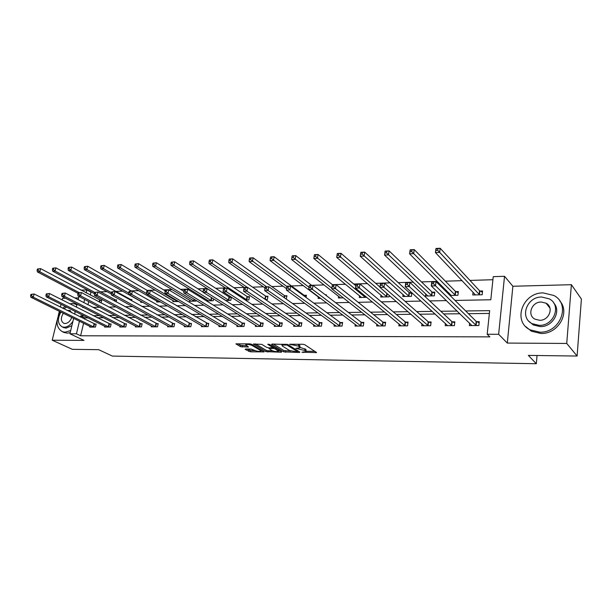 <?xml version="1.0" encoding="UTF-8"?>
<svg xmlns="http://www.w3.org/2000/svg" width="612" height="612" viewBox="0 0 612 612"><rect width="100%" height="100%" fill="white"/><g stroke="black" fill="none" stroke-linecap="round" stroke-linejoin="round"><path stroke-width="0.92" d="M301.953 352.229L316.588 352.581L304.768 344.717L302.879 344.273L289.568 344.258L298.602 346.178L299.979 347.754L295.871 348.389L305.702 350.707L306.061 351.617L301.953 352.229M245.611 349.016L245.19 349.406L250.446 351.823L264.162 351.892L251.647 344.281L249.803 343.852L235.949 343.852L240.424 346.644L248.441 347.019L245.756 344.686C247.508 344.181 249.658 344.472 252.205 345.535L260.368 350.362L260.75 351.127C259.021 351.609 256.895 351.334 254.378 350.286L251.218 349.085L245.611 349.016M83.592 323.228L80.616 335.774L76.439 333.785L69.929 333.777L73.654 318.332M577.108 356.046L566.743 343.447L571.386 284.695L581.4 299.046L577.108 356.046L528.332 355.396L536.319 363.735L112.379 356.085L98.677 349.674L72.346 349.33L52.211 340.211L84.012 340.41L69.929 333.777M571.386 284.695L512.879 286.255L507.294 343.072L566.743 343.447M507.294 343.072L498.642 334.282L487.183 334.267L489.661 310.651L465.671 310.957M80.616 335.774L489.829 336.875L487.183 334.267M283.731 351.869L299.306 352.474L299.842 352.084L287.908 344.579L272.08 344.028L271.598 344.441L283.731 351.869L283.953 350.561L290.723 351.043M281.222 352.237L265.99 351.64L253.49 343.998L261.729 344.365L266.755 347.394L268.591 347.815L273.059 347.746L267.719 344.288L269.349 344.304L281.711 351.846L281.222 352.237L281.329 351.609M65.484 298.228L62.523 298.304L62.126 299.941M61.055 304.294L60.366 307.071M59.333 311.279L58.239 315.731M57.168 320.076L52.211 340.211M536.319 363.735L537.045 355.511M489.371 313.436L468.409 313.673M459.949 313.765L443.692 313.948M435.14 314.04L419.687 314.216M411.057 314.308L396.377 314.469M387.671 314.568L373.718 314.721M364.951 314.82L351.693 314.966M342.873 315.065L330.273 315.203M321.399 315.302L309.435 315.44M300.515 315.532L289.155 315.662M280.197 315.761L269.402 315.884M260.414 315.983L250.17 316.098M241.151 316.197L231.435 316.305M222.393 316.404L213.167 316.503M204.11 316.603L195.366 316.702M186.285 316.802L178 316.894M168.904 316.993L161.063 317.085M151.96 317.184L144.531 317.268M135.42 317.368L128.39 317.444M119.279 317.552L112.639 317.62M103.52 317.72L97.247 317.789M88.136 317.896L84.846 317.926L84.563 319.127M469.626 323.151L469.35 325.576L478.844 325.538L479.265 321.66L476.694 321.675M445.444 323.457L445.176 325.676L454.395 325.638L454.838 321.813L452.344 321.828M421.943 323.725L421.691 325.768L430.641 325.729L431.108 321.958L428.683 321.973M399.108 323.978L398.856 325.859L407.561 325.821L408.051 322.103L405.695 322.119M376.908 324.199L376.655 325.944L385.124 325.913L385.629 322.249L383.341 322.264M355.304 324.406L355.059 326.035L363.298 325.997L363.826 322.386L361.6 322.402M334.282 324.597L334.045 326.12L342.062 326.081L342.605 322.516L340.44 322.532M313.818 324.773L313.589 326.196L321.392 326.165L321.958 322.646L319.847 322.662M293.898 324.941L293.668 326.28L301.272 326.25L301.846 322.776L299.788 322.792M274.482 325.094L274.268 326.357L281.665 326.326L282.262 322.899L280.258 322.914M255.571 325.24L255.357 326.433L262.571 326.403L263.175 323.021L261.225 323.029M237.127 325.377L236.921 326.502L243.951 326.479L244.57 323.136L242.666 323.151M219.15 325.507L218.943 326.578L225.805 326.548L226.432 323.251L224.573 323.258M201.608 325.638L201.409 326.647L208.103 326.617L208.738 323.358L206.933 323.373M184.495 325.752L184.304 326.716L190.829 326.686L191.48 323.473L189.712 323.48M167.795 325.867L167.604 326.785L173.976 326.754L174.634 323.58L172.913 323.587M151.485 325.974L151.302 326.846L157.521 326.823L158.194 323.679L156.511 323.687M135.566 326.074L135.382 326.907L141.456 326.885L142.137 323.779L140.492 323.794M120.006 326.173L119.83 326.976L125.766 326.953L126.455 323.878L124.848 323.893M104.813 326.265L104.637 327.038L110.435 327.015L111.132 323.978L109.556 323.985M89.956 326.357L89.78 327.091L95.457 327.068L96.153 324.069L94.615 324.077M492.912 279.715L469.985 280.418M462.006 280.663L445.375 281.183M437.32 281.428L421.469 281.918M413.36 282.17L398.251 282.637M390.089 282.889L375.692 283.333M367.475 283.586L353.744 284.014M345.489 284.266L332.408 284.672M324.115 284.932L311.638 285.314M303.315 285.575L291.427 285.942M283.073 286.194L271.743 286.546M263.367 286.806L252.572 287.143M244.173 287.403L233.891 287.716M225.476 287.977L215.676 288.283M207.254 288.543L197.921 288.826M189.49 289.086L180.609 289.361M172.171 289.621L163.71 289.889M155.272 290.149L147.217 290.394M138.779 290.654L131.121 290.891M122.683 291.151L115.4 291.381M106.962 291.641L100.039 291.855M91.616 292.115L90.966 292.138L90.262 295.099M88.732 301.555L87.96 304.814M473.053 292.337L472.755 294.976L482.164 294.77L482.577 290.968L480.03 291.029M450.057 295.481L457.914 295.305L458.35 291.557L455.871 291.618M449.055 293.094L448.91 294.341M425.738 293.806L425.455 296.032L434.344 295.833L434.803 292.138L432.401 292.192M411.792 292.697L409.573 292.75M411.899 292.796L411.432 296.338L402.795 296.529L403.071 294.479M389.339 295.512L389.156 296.835L380.748 297.019L381.016 295.114M359.565 295.726L359.298 297.501L366.718 297.333M338.681 296.3L338.421 297.96L343.332 297.853M326.28 295.542L326.395 294.785L325.324 294.808M318.347 296.858L318.095 298.411L320.634 298.358M306.054 297.44L306.413 295.275L304.371 295.321M286.309 299.115L286.936 295.749L284.947 295.795M265.524 299.582L267.368 299.536L267.964 296.216L266.021 296.262M245.305 300.025L248.855 299.949L249.459 296.667L247.569 296.713M231.29 297.111L229.569 297.149M231.397 297.18L230.8 300.347L225.629 300.461M213.55 298.87L213.183 300.737L206.527 300.89L206.741 299.781M196.138 300.416L195.993 301.119L189.498 301.265L189.712 300.217M173.081 300.63L172.875 301.632L178.605 301.509M156.848 301.035L156.641 301.999L160.436 301.907M147.431 299.498L146.857 299.169M140.99 301.433L140.783 302.351L142.741 302.305M131.618 300.737L131.886 299.536L130.287 299.574M116.173 301.884L116.617 299.911L115.056 299.949M101.072 302.963L101.699 300.278L100.169 300.316M78.581 297.876L74.779 297.975M80.96 290.142L86.904 289.95L86.193 292.934M90.966 292.138L86.904 289.95M455.06 300.438L490.809 299.758L493.234 276.662L504.525 276.295L498.642 334.282M512.879 286.255L504.525 276.295M74.649 314.185L75.307 311.447M76.339 307.163L77.066 304.156M78.137 299.719L78.925 296.415M84.012 315.823L80.715 315.861L80.424 317.07M79.445 321.185L76.439 333.785M457.164 311.064L440.824 311.271M432.233 311.386L416.703 311.584M408.036 311.692L393.279 311.883M384.543 311.99L370.52 312.174M361.723 312.281L348.404 312.449M339.545 312.564L326.892 312.724M317.988 312.839L305.969 312.992M297.019 313.107L285.613 313.252M276.624 313.367L265.792 313.505M256.772 313.619L246.491 313.749M237.441 313.864L227.687 313.987M218.622 314.109L209.373 314.224M200.277 314.339L191.51 314.453M182.407 314.568L174.091 314.675M164.98 314.79L157.108 314.889M147.982 315.004L140.53 315.103M131.404 315.218L124.358 315.31M115.224 315.425L108.561 315.509M99.427 315.624L93.139 315.708M82.804 307.102L82.697 307.568L83.683 307.553M92.886 307.377L99.603 307.247M108.821 307.071L115.928 306.933M125.146 306.757L132.666 306.612M141.885 306.436L149.833 306.283M159.043 306.107L167.443 305.946M176.646 305.77L185.52 305.602M194.715 305.426L204.071 305.243M213.251 305.067L223.128 304.883M232.292 304.707L242.704 304.508M251.846 304.332L262.823 304.118M271.942 303.95L283.509 303.728M292.59 303.552L304.784 303.315M313.834 303.147L326.678 302.902M335.682 302.726L349.215 302.466M358.165 302.297L372.425 302.022M381.314 301.854L396.331 301.563M405.159 301.395L420.972 301.089M429.731 300.928L446.385 300.607M84.64 299.413L83.859 302.688M84.846 317.926L80.715 315.861M306.145 351.104L305.916 349.368L305.702 350.707M300.14 347.432L305.916 349.368M300.064 347.226L299.826 345.466L299.605 346.813M297.524 344.235L299.826 345.466M306.207 351.234L315.004 351.349M273.35 344.043L283.953 350.561M297.669 351.127L298.335 351.135M297.103 351.885L297.47 351.609L286.982 345.03L281.918 345.076L282.331 346.032L289.553 350.508L297.103 351.885M280.181 350.913L278.452 350.89L278.644 349.972M272.585 350.814L268.018 350.76L267.788 352.053M255.418 343.898L266.22 350.347L268.018 350.76M271.889 350.485C274.421 351.548 276.586 351.823 278.376 351.319L275.224 348.855L273.396 348.435L268.936 348.496L271.889 350.485M274 347.134L273.396 348.435M273.174 347.111L273.625 347.119M260.98 349.834L260.819 350.745M237.923 343.76L240.661 345.352L246.72 345.803M247.003 349.031L250.683 350.538L255.02 350.6M260.834 350.668L262.464 350.691M436.019 250.407L437.71 250.323L437.917 248.671L436.226 248.755L435.446 252.595L435.958 248.48L440.173 248.265L439.661 252.396L435.446 252.595L475.21 294.624M482.447 292.184L479.548 290.738L440.173 248.265L437.917 248.671M479.617 294.823L437.71 250.323M433.548 283.746L433.755 282.055L432.057 282.109L431.843 283.8L433.548 283.746L435.522 285.819L431.269 285.934L431.797 281.727L436.05 281.597L435.522 285.819L476.274 325.546M471.906 325.569L431.269 285.934L431.843 283.8M433.755 282.055L436.05 281.597L476.205 321.399L479.142 322.776M432.057 282.109L431.797 281.727M539.746 332.155C560.301 333.142 571.287 304.095 553.799 295.474L543.204 292.903C522.579 292.459 512.221 321.468 530.199 329.876L539.746 332.155M525.708 326.578L531.377 331.199L540.893 333.479C558.029 334.259 570.606 312.556 559.781 300.966M553.615 302.863C561.747 311.125 552.758 327.114 540.235 326.601L533.259 324.934L529.02 321.369M539.172 325.362C554.021 326.005 561.893 305.028 549.224 298.84L541.681 297.019C526.802 296.659 519.251 317.605 532.18 323.687L539.172 325.362M541.237 302.014C531.652 301.754 526.748 315.257 535.049 319.189L539.623 320.283C549.193 320.665 554.227 307.147 546.034 303.177L541.237 302.014M546.631 303.537L546.248 303.445M60.19 311.699C55.417 321.224 56.166 327.902 62.439 331.727L65.124 332.194L70.709 330.541M76.86 305.005L75.085 304.003L72.078 303.498L69.791 303.835M63.365 332.163L67.175 333.158L70.196 332.66M71.879 325.676L66.104 328.139L63.311 327.405M60.917 312.059C57.191 319.059 57.635 324.008 62.248 326.907L64.214 327.244C67.557 327.053 70.472 325.056 72.95 321.254M75.108 312.296L74.909 311.248M71.864 312.801L69.714 310.429L67.075 310.414M63.334 313.245C60.557 317.903 60.726 321.262 63.832 323.32L65.117 323.541C68.123 323.197 70.342 321.147 71.765 317.399M66.639 307.094L63.824 308.792M65.01 306.275L62.799 308.28M410.101 251.7L411.738 251.616L411.952 249.987L410.315 250.071L409.589 253.85L410.132 249.803L414.217 249.589L413.681 253.651L409.589 253.85L451.228 295.458M458.212 292.712L455.389 291.335L414.217 249.589L411.952 249.987M455.435 295.367L411.738 251.616M384.986 252.947L386.57 252.871L386.799 251.264L385.216 251.348L384.543 255.066L385.109 251.073L389.064 250.874L388.505 254.875L384.543 255.066L427.849 295.978M434.665 293.232L431.904 291.909L389.064 250.874L386.799 251.264M431.934 295.887L386.57 252.871M407.355 284.519L407.577 282.859L405.924 282.912L405.702 284.572L407.355 284.519L409.321 286.554L405.198 286.676L405.756 282.53L409.872 282.407L409.321 286.554L451.893 325.645M447.655 325.661L405.198 286.676L405.702 284.572M407.577 282.859L409.872 282.407L451.847 321.552L454.716 322.876M405.924 282.912L405.756 282.53M381.987 285.276L382.217 283.639L380.618 283.685L380.389 285.322L381.987 285.276L383.938 287.273L379.945 287.388L380.526 283.31L384.512 283.188L383.938 287.273L428.216 325.737M424.093 325.76L379.945 287.388L380.389 285.322M382.217 283.639L384.512 283.188L428.186 321.705L430.986 322.968M360.636 254.164L362.174 254.087L362.411 252.504L360.873 252.588L360.254 256.244L360.843 252.312L364.683 252.113L364.094 256.061L360.254 256.244L405.113 296.483M411.777 293.737L409.076 292.475L364.683 252.113L362.411 252.504M409.091 296.392L362.174 254.087M337.021 255.334L338.512 255.265L338.757 253.705L337.266 253.781L336.692 257.384L337.304 253.513L341.029 253.322L340.425 257.208L336.692 257.384L383.005 296.973M379.991 287.059L341.029 253.322L338.757 253.705M386.876 296.889L338.512 255.265M314.361 254.944L314.109 256.482L315.555 256.405L315.815 254.875L314.469 254.676L318.079 254.493L317.452 258.318L313.834 258.493L361.501 297.447M355.824 285.728L318.079 254.493L315.815 254.875M365.265 297.363L315.555 256.405M313.834 258.493L314.109 256.482M357.4 286.003L357.645 284.389L356.092 284.435L355.847 286.049L357.4 286.003L359.343 287.969L355.473 288.076L356.077 284.06L359.94 283.945L359.343 287.969L405.205 325.829M401.197 325.852L355.473 288.076L355.847 286.049M357.645 284.389L359.94 283.945L405.19 321.858L407.921 323.067M333.563 286.707L333.815 285.115L332.308 285.161L332.064 286.745L333.563 286.707L335.491 288.642L331.742 288.749L332.362 284.794L336.118 284.679L335.491 288.642L382.829 325.921M378.935 325.936L331.742 288.749L332.064 286.745M333.815 285.115L336.118 284.679L382.829 322.004L385.506 323.167M309.244 285.865L308.983 287.433L310.445 287.388L310.705 285.827L309.366 285.506L313 285.391L312.357 289.3L361.065 326.012M310.445 287.388L312.357 289.3L308.716 289.399L357.278 326.028M310.705 285.827L313 285.391L361.08 322.142L363.696 323.258M308.983 287.433L308.716 289.399M286.86 286.554L286.592 288.091L288.007 288.053L288.275 286.508L286.86 286.554L287.036 286.194L290.57 286.079L289.912 289.935L339.889 326.097M288.007 288.053L289.912 289.935L286.378 290.034L336.202 326.112M288.275 286.508L290.57 286.079L339.92 322.279L342.483 323.358M286.592 288.091L286.378 290.034M265.118 287.219L264.843 288.734L266.22 288.696L266.495 287.173L265.118 287.219L265.363 286.86L268.79 286.753L268.117 290.547L319.28 326.173M266.22 288.696L268.117 290.547L264.682 290.646L315.693 326.188M266.495 287.173L268.79 286.753L319.319 322.409L321.828 323.45M264.843 288.734L264.682 290.646M244.004 287.862L243.729 289.361L245.06 289.323L245.343 287.824L244.004 287.862L244.303 287.51L247.638 287.403L246.942 291.151L299.214 326.257M245.06 289.323L246.942 291.151L243.607 291.243L295.711 326.272M245.343 287.824L247.638 287.403L299.26 322.539L301.716 323.541M243.729 289.361L243.607 291.243M223.487 288.489L223.204 289.966L224.505 289.927L224.788 288.451L223.487 288.489L223.839 288.137L227.083 288.038L226.371 291.733L279.661 326.334M224.505 289.927L226.371 291.733L223.128 291.825L276.257 326.349M224.788 288.451L227.083 288.038L279.722 322.669L282.132 323.633M223.204 289.966L223.128 291.825M203.544 289.101L203.253 290.555L204.515 290.516L204.806 289.063L203.544 289.101L203.941 288.757L207.093 288.657L206.374 292.299L260.613 326.41M204.515 290.516L206.374 292.299L203.215 292.383L257.292 326.425M204.806 289.063L207.093 288.657L260.689 322.792L263.045 323.725M203.253 290.555L203.215 292.383M184.151 289.698L183.852 291.128L185.076 291.098L185.375 289.66L184.151 289.698L184.595 289.354L187.662 289.254L186.92 292.842L242.046 326.487M185.076 291.098L186.92 292.842L183.852 292.934L238.81 326.494M185.375 289.66L187.662 289.254L242.13 322.914L244.448 323.817M183.852 291.128L183.852 292.934M165.278 290.272L164.98 291.687L166.173 291.656L166.472 290.233L165.278 290.272L168.751 289.836L168.002 293.377L223.946 326.556M166.173 291.656L168.002 293.377L165.018 293.462L220.787 326.571M166.472 290.233L168.751 289.836L224.038 323.029L226.31 323.901M164.98 291.687L165.018 293.462M146.911 290.838L146.605 292.23L147.767 292.199L148.073 290.799L146.911 290.838L150.345 290.409L149.588 293.898L206.29 326.624M147.767 292.199L149.588 293.898L146.681 293.982L203.207 326.64M148.073 290.799L150.345 290.409L208.615 323.985M146.605 292.23L146.681 293.982M129.033 291.381L128.719 292.758L129.851 292.727L130.165 291.35L129.033 291.381L132.429 290.96L131.656 294.41L189.062 326.693M129.851 292.727L131.656 294.41L128.826 294.487L186.056 326.709M130.165 291.35L132.429 290.96L191.357 324.077M128.719 292.758L128.826 294.487M111.614 291.916L111.3 293.278L112.401 293.24L112.715 291.878L111.614 291.916L114.98 291.496L114.199 294.9L172.255 326.762M112.401 293.24L114.199 294.9L111.438 294.976L169.317 326.777M112.715 291.878L114.98 291.496L174.519 324.161M111.3 293.278L111.438 294.976M94.646 292.437L94.332 293.775L95.403 293.745L95.724 292.398L94.646 292.437L97.974 292.023L97.186 295.382L155.838 326.831M95.403 293.745L97.186 295.382L94.5 295.458L152.977 326.839M95.724 292.398L97.974 292.023L158.072 324.245M94.332 293.775L94.5 295.458M78.114 292.941L77.793 294.265L78.841 294.234L79.162 292.903L78.114 292.941L81.404 292.528L80.608 295.848L139.811 326.892M78.841 294.234L80.608 295.848L77.984 295.925L137.011 326.907M79.162 292.903L81.404 292.528L142.022 324.322M77.793 294.265L77.984 295.925M61.988 293.431L61.667 294.747L62.684 294.716L63.013 293.4L61.988 293.431L65.247 293.033L64.444 296.307L124.16 326.953M62.684 294.716L64.444 296.307L61.889 296.376L121.428 326.969M63.013 293.4L65.247 293.033L126.332 324.406M61.667 294.747L61.889 296.376M46.267 293.913L45.938 295.206L46.94 295.175L47.262 293.882L46.267 293.913L49.488 293.515L48.677 296.751L108.867 327.015M46.94 295.175L48.677 296.751L46.191 296.828L106.197 327.03M47.262 293.882L49.488 293.515L111.017 324.482M45.938 295.206L46.191 296.828M292.123 256.076L291.863 257.583L293.27 257.514L293.531 256.007L292.291 255.808L295.803 255.625L295.152 259.404L291.641 259.572L340.563 297.914M332.553 284.787L295.803 255.625L293.531 256.007M331.826 288.221L293.27 257.514M291.641 259.572L291.863 257.583M270.527 257.178L270.259 258.662L271.629 258.593L271.896 257.109L270.756 256.902L274.161 256.734L273.495 260.452L270.083 260.613L320.175 298.365M311.791 285.429L274.161 256.734L271.896 257.109M309.006 287.28L271.629 258.593M270.083 260.613L270.259 258.662M249.551 258.241L249.275 259.71L250.599 259.641L250.874 258.172L249.826 257.973L253.138 257.805L252.458 261.469L249.138 261.63L286.523 288.696M306.275 296.109L303.843 295.068L253.138 257.805L250.874 258.172M286.867 286.523L250.599 259.641M249.138 261.63L249.275 259.71M229.148 259.274L228.873 260.727L230.158 260.658L230.441 259.213L229.485 259.006L232.705 258.845L232.009 262.464L228.781 262.617L264.988 287.938M286.798 296.552L284.419 295.542L232.705 258.845L230.441 259.213M266.648 286.821L232.009 262.464L230.158 260.658M228.781 262.617L228.873 260.727M209.319 260.284L209.029 261.714L210.283 261.653L210.574 260.222L209.694 260.016L212.831 259.855L212.119 263.428L208.983 263.581L244.341 287.51M267.827 296.981L265.493 296.009L212.831 259.855L210.574 260.222M247.378 287.411L212.119 263.428L210.283 261.653M208.983 263.581L209.029 261.714M190.026 261.263L189.735 262.67L190.952 262.609L191.242 261.202L190.026 261.263L193.499 260.842L192.772 264.369L189.72 264.514L225.644 288.084M249.321 297.401L247.034 296.46L193.499 260.842L191.242 261.202M246.957 299.987L192.772 264.369L190.952 262.609M189.72 264.514L189.735 262.67M171.253 262.219L170.955 263.611L172.14 263.55L172.439 262.158L171.253 262.219L174.688 261.798L173.953 265.279L170.977 265.424L225.805 300.461M231.282 297.815L229.033 296.904L174.688 261.798L172.439 262.158M228.949 300.393L173.953 265.279L172.14 263.55M170.977 265.424L170.955 263.611M152.969 263.145L152.671 264.522L153.826 264.46L154.132 263.091L152.969 263.145L156.374 262.732L155.624 266.166L152.732 266.304L208.317 300.852M203.222 292.154L156.374 262.732L154.132 263.091M211.377 300.783L155.624 266.166L153.826 264.46M152.732 266.304L152.671 264.522M135.175 264.047L134.87 265.409L135.994 265.348L136.3 263.994L135.175 264.047L138.534 263.642L137.776 267.031L134.961 267.169L191.242 301.226M183.852 291.35L138.534 263.642L136.3 263.994M194.234 301.158L137.776 267.031L135.994 265.348M134.961 267.169L134.87 265.409M117.833 264.935L117.527 266.266L118.621 266.212L118.935 264.874L117.833 264.935L121.161 264.529L120.396 267.872L117.649 268.01L174.581 301.594M165.171 290.761L121.161 264.529L118.935 264.874M177.503 301.532L120.396 267.872L118.621 266.212M117.649 268.01L117.527 266.266M100.934 265.792L100.628 267.107L101.691 267.062L102.005 265.738L100.934 265.792L104.231 265.394L103.451 268.699L100.781 268.829L158.309 301.961M147.415 290.509L104.231 265.394L102.005 265.738M146.666 293.615L103.451 268.699L101.691 267.062M100.781 268.829L100.628 267.107M84.464 266.625L84.15 267.934L85.19 267.88L85.504 266.572L84.464 266.625L87.723 266.235L86.942 269.494L84.334 269.624L142.412 302.313M131.297 290.991L87.723 266.235L85.504 266.572M128.742 293.049L86.942 269.494L85.19 267.88M84.334 269.624L84.15 267.934M68.399 267.444L68.085 268.729L69.102 268.683L69.416 267.39L68.399 267.444L71.627 267.054L70.831 270.274L68.292 270.405L111.369 294.058M131.756 300.11L71.627 267.054L69.416 267.39M111.445 292.658L70.831 270.274L69.102 268.683M68.292 270.405L68.085 268.729M52.731 268.24L52.41 269.51L53.405 269.464L53.726 268.186L52.731 268.24L55.929 267.857L55.126 271.04L52.647 271.162L94.37 293.599M116.494 300.461L55.929 267.857L53.726 268.186M94.715 292.398L55.126 271.04L53.405 269.464M52.647 271.162L52.41 269.51M37.447 269.012L37.118 270.274L38.089 270.229L38.411 268.966L37.447 269.012L40.606 268.637L39.803 271.782L37.378 271.896L78.022 293.316M101.577 300.813L40.606 268.637L38.411 268.966M79.177 292.597L39.803 271.782L38.089 270.229M37.378 271.896L37.118 270.274M30.929 294.38L30.6 295.665L31.572 295.634L31.901 294.349L30.929 294.38L34.119 293.99L33.3 297.187L93.919 327.076M31.572 295.634L33.3 297.187L30.868 297.256L91.31 327.091M31.901 294.349L34.119 293.99L96.038 324.559M30.6 295.665L30.868 297.256M303.322 351.969L303.231 352.527M291.06 344.181L290.96 344.77M297.256 348.121L297.164 348.695M304.944 348.748L304.722 350.087M298.908 348.075L298.801 348.71M298.832 344.831L298.602 346.178M292.712 344.196L292.613 344.786M316.022 352.007L315.907 352.696M299.421 351.816L299.306 352.474M285.766 350.982L285.544 352.29M297.623 350.691L297.47 351.609M287.112 344.281L286.982 345.03M285.773 344.143L285.674 344.724M284.052 344.128L283.953 344.709M266.22 350.347L265.99 351.64M253.712 343.913L253.643 344.296M273.074 346.576L272.921 347.455M278.177 349.689L278.024 350.561M275.377 347.976L275.224 348.855M269.64 347.83L269.54 348.389M260.513 349.536L260.368 350.362M252.358 344.701L252.205 345.535M247.967 346.537L247.86 347.119M242.474 345.765L242.23 347.065M240.661 345.352L240.424 346.644M236.186 343.768L236.11 344.151M263.673 351.41L263.573 351.999M250.683 350.538L250.446 351.823M248.9 350.133L248.663 351.41M479.862 290.952L479.448 294.747M479.548 290.738L479.135 294.54M475.784 325.278L476.205 321.399M476.098 325.469L476.519 321.598M455.703 291.542L455.267 295.282M455.389 291.335L454.946 295.076M432.225 292.115L431.766 295.81M431.904 291.909L431.445 295.604M451.404 325.377L451.847 321.552M451.725 325.569L452.169 321.751M427.719 325.477L428.186 321.705M428.04 325.668L428.515 321.904M409.405 292.674L408.923 296.315M409.076 292.475L408.594 296.116M387.151 293.622L386.707 296.812M386.83 293.339L386.371 296.613M365.257 296.132L365.089 297.287M364.936 295.864L364.752 297.095M404.7 325.569L405.19 321.858M405.029 325.76L405.519 322.05M382.316 325.661L382.829 322.004M382.653 325.852L383.166 322.187M360.552 325.752L361.08 322.142M360.889 325.936L361.424 322.325M339.369 325.844L339.92 322.279M339.714 326.02L340.264 322.463M318.753 325.928L319.319 322.409M319.104 326.104L319.671 322.593M298.679 326.012L299.26 322.539M299.038 326.188L299.612 322.715M279.133 326.097L279.722 322.669M279.485 326.265L280.082 322.845M260.077 326.173L260.689 322.792M260.437 326.341L261.041 322.96M241.511 326.25L242.13 322.914M241.87 326.418L242.49 323.082M223.403 326.326L224.038 323.029M223.77 326.494L224.397 323.197M205.747 326.395L206.389 323.144M206.114 326.563L206.757 323.304M188.519 326.471L189.169 323.251M188.886 326.632L189.536 323.419M171.704 326.54L172.37 323.365M172.071 326.701L172.737 323.526M155.295 326.609L155.961 323.465M155.662 326.77L156.335 323.626M139.261 326.678L139.941 323.572M139.635 326.831L140.316 323.733M123.609 326.739L124.297 323.672M123.984 326.892L124.672 323.832M108.316 326.8L109.005 323.771M108.691 326.953L109.38 323.924M304.195 295.252L304.072 295.986M303.843 295.068L303.736 295.734M284.771 295.726L284.419 297.784M284.419 295.542L284.075 297.539M265.845 296.193L265.271 299.406M265.493 296.009L264.927 299.169M247.393 296.644L246.781 299.918M247.034 296.46L246.429 299.742M229.393 297.08L228.773 300.324M229.033 296.904L228.414 300.148M211.783 297.761L211.201 300.714M211.438 297.539L210.842 300.538M194.409 299.36L194.058 301.096M194.058 299.146L193.698 300.92M177.457 300.829L177.327 301.464M177.105 300.622L176.96 301.295M114.88 299.888L114.62 301.043M114.513 299.727L114.253 300.852M99.993 300.255L99.549 302.152M99.626 300.094L99.19 301.961M93.368 326.869L94.064 323.87M93.743 327.015L94.439 324.023M297.73 350.76L297.577 351.701M282.086 344.112L281.918 345.076M273.243 346.675L273.09 347.593M269.05 347.823L268.936 348.496M245.917 343.822L245.756 344.686M549.974 308.142L546.034 303.177M533.259 324.934L532.18 323.687M530.199 329.876L531.377 331.199M76.393 304.677L76.883 304.921M70.303 310.72L69.714 310.429M64.138 327.803L62.248 326.907M62.439 331.727L64.489 332.691"/></g></svg>
